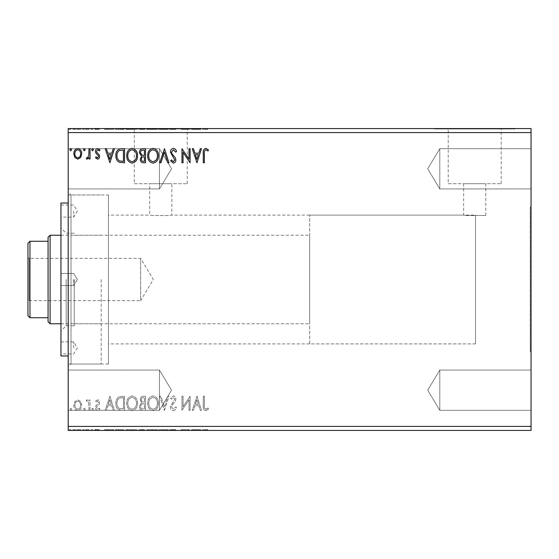 <?xml version="1.0" encoding="UTF-8"?>
<svg xmlns="http://www.w3.org/2000/svg" width="559" height="559" viewBox="0 0 559 559"><rect width="100%" height="100%" fill="white"/><g stroke="black" fill="none" stroke-linecap="round" stroke-linejoin="round"><path stroke-width="0.42" stroke-dasharray="2.79 2.1" d="M530.246 207.054L530.246 351.946L530.246 207.054L531.05 207.054L531.05 351.946L531.05 207.054M530.246 351.946L531.05 351.946M485.771 215.508L485.771 183.708L463.635 183.708L463.635 215.103L466.29 215.508L485.771 215.508L466.29 215.508L463.635 215.103L171.837 215.103L169.181 215.508L152.355 215.508L149.7 215.103L149.7 183.708L171.837 183.708L149.7 183.708M309.686 343.897L309.686 215.103L309.686 343.897L475.506 343.897L475.506 215.508L475.506 343.897L108.446 343.897L108.446 215.103L149.7 215.103L152.355 215.508L169.181 215.508L152.355 215.508L169.181 215.508L171.837 215.103L171.837 183.708M448.22 183.708L501.185 183.708L448.22 183.708L448.22 128.975L501.185 128.975L448.22 128.975M501.185 183.708L501.185 128.975M134.286 183.708L187.251 183.708L134.286 183.708L134.286 128.975L187.251 128.975L134.286 128.975M187.251 183.708L187.251 128.975M120.52 128.975L201.016 128.975L120.52 128.975L120.52 128.57L123.825 128.57L115.154 128.57L201.016 128.57L120.52 128.57L120.548 129.374L123.825 129.374L123.825 128.57L123.825 129.374L118.34 129.374L118.34 128.57M201.016 128.975L201.016 128.57M434.455 128.975L514.951 128.975L434.455 128.975L434.455 128.57L514.951 128.57L434.455 128.57M514.951 128.975L514.951 128.57M439.807 370.058L531.05 370.058L531.05 410.306L531.05 370.058L531.05 410.306L531.05 370.058L439.807 370.058L439.807 410.306L531.05 410.306L439.807 410.306L439.807 370.058L439.807 410.306L439.807 370.058L427.719 390.182L439.807 410.306L427.719 390.182L439.807 370.058M439.807 148.694L531.05 148.694L531.05 188.942L531.05 148.694L531.05 188.942L531.05 148.694L439.807 148.694L439.807 188.942L531.05 188.942L439.807 188.942L439.807 148.694L439.807 188.942L439.807 148.694L427.719 168.818L439.807 188.942L427.719 168.818L439.807 148.694M159.441 410.306L68.198 410.306L68.198 370.058L68.198 410.306L68.198 370.058L68.198 410.306L159.441 410.306L159.441 370.058L68.198 370.058L159.441 370.058L159.441 410.306L159.441 370.058L159.441 410.306L171.529 390.182L159.441 370.058L171.529 390.182L159.441 410.306M159.441 188.942L68.198 188.942L68.198 148.694L68.198 188.942L68.198 148.694L68.198 188.942L159.441 188.942L159.441 148.694L68.198 148.694L159.441 148.694L159.441 188.942L159.441 148.694L159.441 188.942L171.529 168.818L159.441 148.694L171.529 168.818L159.441 188.942M108.446 194.979L108.446 364.021L108.446 194.979L71.014 194.979L71.014 364.021L68.198 366.837L68.198 192.163L68.198 366.837M108.446 364.021L71.014 364.021L71.014 194.979L68.198 192.163M108.446 215.103L108.446 343.897M189.019 410.306L190.102 410.306L190.102 396.219L183.059 406.728L183.059 396.219L181.975 396.219L181.975 410.306L189.019 399.825L189.019 410.306L190.102 410.306L190.102 396.219L183.059 406.728L183.059 396.219L181.975 396.219L181.975 410.306L189.019 399.825L189.019 410.306M164.458 410.306L168.972 396.219L167.791 396.219L164.367 406.903L160.943 396.219L159.762 396.219L164.276 410.306L168.972 396.219L167.791 396.219L164.367 406.903L160.943 396.219L159.762 396.219L164.458 410.306M145.494 410.306L145.494 396.219L143.502 396.219C141.357 396.324 140.274 397.491 140.26 399.713L141.581 402.704L139.352 406.309C139.366 408.636 140.477 409.964 142.678 410.306L145.494 410.306L145.494 396.219L143.502 396.219C141.357 396.324 140.274 397.491 140.26 399.713L141.581 402.704L139.352 406.309C139.366 408.636 140.477 409.964 142.678 410.306L145.494 410.306M121.275 410.306L124.545 410.306L124.545 396.219L119.06 396.729C116.775 398.315 115.713 400.551 115.874 403.437C115.713 407.504 117.516 409.796 121.275 410.306L124.545 410.306L124.545 396.219L119.06 396.729C116.775 398.315 115.713 400.551 115.874 403.437C115.713 407.504 117.516 409.796 121.275 410.306M80.692 401.537L77.764 399.832L74.85 401.53L73.795 405.184C73.767 408.105 75.095 409.873 77.764 410.488C80.447 409.873 81.768 408.112 81.74 405.184L80.692 401.537L77.764 399.832L74.85 401.53L73.795 405.184C73.767 408.105 75.095 409.873 77.764 410.488C80.447 409.873 81.768 408.112 81.74 405.184L80.692 401.537M90.048 410.306L90.048 400.013L88.965 400.013L88.965 401.53L87.085 399.832L86.261 400.181L86.778 401.278L87.26 401.096L88.797 403.312L88.965 410.306L90.048 410.306L90.048 400.013L88.965 400.013L88.965 401.53L87.085 399.832L86.261 400.181L88.797 403.312L88.965 410.306L90.048 410.306M97.559 399.832L95.47 401.299L96.106 402.18L97.49 401.096L98.538 402.48L98.279 403.416L95.827 405.918L95.47 407.511C95.456 409.167 96.218 410.159 97.755 410.488L99.984 409.09L99.362 408.14L97.874 409.223L96.553 407.567L96.812 406.582L99.278 404.115L99.621 402.529C99.649 401.02 98.957 400.118 97.559 399.832L95.47 401.299L96.106 402.18L97.49 401.096L98.538 402.48L98.279 403.416L95.827 405.918L95.47 407.511C95.456 409.167 96.218 410.159 97.755 410.488L99.984 409.09L99.362 408.14L97.874 409.223L96.553 407.567L96.812 406.582L99.278 404.115L99.621 402.529C99.649 401.02 98.957 400.118 97.559 399.832M204.37 405.589L204.37 396.219L203.287 396.219L203.287 405.729C202.854 408.287 203.714 409.936 205.866 410.669L208.521 409.041L207.976 407.958L205.873 409.223C204.545 408.524 204.042 407.315 204.37 405.589L204.37 396.219L203.287 396.219L203.287 405.729C202.854 408.287 203.714 409.936 205.866 410.669L208.521 409.041L207.976 407.958L205.873 409.223C204.545 408.524 204.042 407.315 204.37 405.589M68.198 426.405L68.198 430.43L531.05 430.43L531.05 426.405L68.198 426.405L68.198 128.57L531.05 128.57L531.05 132.595L68.198 132.595M531.05 426.405L531.05 132.595M109.913 396.219L105.218 410.306L106.399 410.306L107.845 405.792L111.807 405.792L113.253 410.306L114.434 410.306L109.913 396.219L105.218 410.306L106.399 410.306L107.845 405.792L111.807 405.792L113.253 410.306L114.434 410.306L109.913 396.219M93.479 409.314L92.577 408.14L91.676 409.314L92.577 410.488L93.479 409.314L92.577 408.14L91.676 409.314L92.577 410.488L93.479 409.314M71.629 409.314L70.727 408.14L69.826 409.314L70.727 410.488L71.629 409.314L70.727 408.14L69.826 409.314L70.727 410.488L71.629 409.314M85.178 409.314L84.269 408.14L83.368 409.314L84.269 410.488L85.178 409.314L84.269 408.14L83.368 409.314L84.269 410.488L85.178 409.314M137.549 403.325C137.626 399.308 135.844 396.82 132.197 395.856C128.472 396.729 126.641 399.189 126.711 403.256C126.641 407.28 128.444 409.747 132.113 410.669C135.788 409.782 137.598 407.336 137.549 403.325C137.626 399.308 135.844 396.82 132.197 395.856C128.472 396.729 126.641 399.189 126.711 403.256C126.641 407.28 128.444 409.747 132.113 410.669C135.788 409.782 137.598 407.336 137.549 403.325M158.497 403.325C158.574 399.308 156.793 396.82 153.145 395.856C149.421 396.729 147.59 399.189 147.66 403.256C147.59 407.28 149.393 409.747 153.061 410.669C156.737 409.782 158.546 407.336 158.497 403.325C158.574 399.308 156.793 396.82 153.145 395.856C149.421 396.729 147.59 399.189 147.66 403.256C147.59 407.28 149.393 409.747 153.061 410.669C156.737 409.782 158.546 407.336 158.497 403.325M173.395 410.669C175.03 410.334 176.085 409.307 176.56 407.588L175.68 406.875L173.472 409.223L171.501 406.833L171.858 405.45L175.281 401.292L175.833 399.147C175.854 397.316 175.016 396.219 173.318 395.856L170.6 398.246L171.445 399.112L173.332 397.302L174.75 399.084L170.418 406.854C170.439 408.964 171.431 410.236 173.395 410.669C175.03 410.334 176.085 409.307 176.56 407.588L175.68 406.875L173.472 409.223L171.501 406.833L171.858 405.45L175.281 401.292L175.833 399.147C175.854 397.316 175.016 396.219 173.318 395.856L170.6 398.246L171.445 399.112L173.332 397.302L174.75 399.084L170.418 406.854C170.439 408.964 171.431 410.236 173.395 410.669M196.964 396.219L192.268 410.306L193.449 410.306L194.895 405.792L198.85 405.792L200.304 410.306L201.478 410.306L196.964 396.219L192.268 410.306L193.449 410.306L194.895 405.792L198.85 405.792L200.304 410.306L201.478 410.306L196.964 396.219M84.451 430.43L82.648 430.43L84.451 430.43L84.451 429.626L83.55 429.626L83.55 430.43L83.55 429.626L82.648 429.626L82.648 430.43M92.759 430.43L90.956 430.43L92.759 430.43L92.759 429.626L91.858 429.626L91.858 430.43L91.858 429.626L90.956 429.626L90.956 430.43M109.194 430.43L104.498 430.43L113.708 430.43L109.194 430.43L109.194 429.626L109.012 430.43M136.829 430.43L125.992 430.43L136.829 430.43L136.829 429.626L131.477 429.626L131.477 430.43M196.244 430.43L191.548 430.43L200.758 430.43L196.244 430.43L196.244 429.626L196.062 430.43M172.668 430.43L175.833 430.43L169.698 430.43L172.668 430.43L172.668 429.626L175.833 429.626L175.833 430.43M157.778 430.43L146.94 430.43L157.778 430.43L157.778 429.626L152.425 429.626L152.425 430.43M70.909 430.43L69.099 430.43L70.909 430.43L70.909 429.626L70.001 429.626L70.001 430.43L70.001 429.626L69.099 429.626L69.099 430.43M144.774 430.43L138.632 430.43L144.774 430.43L144.774 429.626L144.774 430.43M163.738 430.43L159.042 430.43L163.738 430.43L163.738 429.626L168.252 429.626L168.252 430.43M203.651 430.43L207.801 430.43L203.651 430.43L203.651 429.626L203.651 430.43M189.152 429.626L181.256 429.626L188.299 429.626L188.299 430.43L181.256 430.43L188.299 430.43L188.299 429.626L189.382 429.626L189.152 430.43M120.548 430.43L115.154 430.43L120.548 430.43L120.548 429.626L123.825 429.626L123.825 430.43L123.825 429.626L118.34 429.626L118.34 430.43M96.84 430.43L99.264 430.43L95.827 430.43L98.901 430.43L96.84 430.43L96.84 429.626L94.744 429.626L94.744 430.43L94.744 429.626L95.379 429.626L95.379 430.43M89.328 430.43L85.534 430.43L89.328 430.43L89.328 429.626L89.328 430.43M79.965 430.43L73.075 430.43L81.02 430.43L79.965 430.43L79.965 429.626L77.044 429.626L77.044 430.43L79.937 430.43L77.044 430.43L77.044 429.626L74.123 429.626L74.123 430.43M79.965 128.57L73.075 128.57L81.02 128.57L79.965 128.57L79.965 129.374L77.044 129.374L77.044 128.57L79.937 128.57L77.044 128.57L77.044 129.374L74.123 129.374L74.123 128.57M89.328 128.57L85.534 128.57L89.328 128.57L89.328 129.374L89.328 128.57M96.84 128.57L99.264 128.57L95.827 128.57L98.901 128.57L96.84 128.57L96.84 129.374L94.744 129.374L94.744 128.57L94.744 129.374L95.379 129.374L95.379 128.57M144.774 128.57L138.632 128.57L144.774 128.57L144.774 129.374L144.774 128.57M163.738 128.57L159.042 128.57L163.738 128.57L163.738 129.374L168.252 129.374L168.252 128.57M189.152 129.374L181.256 129.374L188.299 129.374L188.299 128.57L181.256 128.57L188.299 128.57L188.299 129.374L189.382 129.374L189.152 128.57M203.651 128.57L207.801 128.57L203.651 128.57L203.651 129.374L203.651 128.57M196.244 128.57L191.548 128.57L200.758 128.57L196.244 128.57L196.244 129.374L196.062 128.57M172.668 128.57L175.833 128.57L169.698 128.57L172.668 128.57L172.668 129.374L175.833 129.374L175.833 128.57M157.778 128.57L146.94 128.57L157.778 128.57L157.778 129.374L152.425 129.374L152.425 128.57M136.829 128.57L125.992 128.57L136.829 128.57L136.829 129.374L131.477 129.374L131.477 128.57M109.194 128.57L104.498 128.57L113.708 128.57L109.194 128.57L109.194 129.374L109.012 128.57M92.759 128.57L90.956 128.57L92.759 128.57L92.759 129.374L91.858 129.374L91.858 128.57L91.858 129.374L90.956 129.374L90.956 128.57M84.451 128.57L82.648 128.57L84.451 128.57L84.451 129.374L83.55 129.374L83.55 128.57L83.55 129.374L82.648 129.374L82.648 128.57M70.909 128.57L69.099 128.57L70.909 128.57L70.909 129.374L70.001 129.374L70.001 128.57L70.001 129.374L69.099 129.374L69.099 128.57M463.635 183.708L485.771 183.708M202.568 129.374L205.139 129.374L202.568 129.374L202.568 128.57M207.801 129.374L205.153 129.374L205.139 128.57L205.153 129.374L207.801 129.374L207.801 128.57M207.249 129.374L207.249 128.57M205.866 129.374L205.866 128.57M196.062 129.374L191.548 129.374L191.548 128.57M191.548 129.374L192.729 129.374L192.729 128.57M192.729 129.374L194.176 129.374L194.176 128.57M194.176 129.374L198.131 129.374L198.131 128.57M198.131 129.374L199.577 129.374L199.577 128.57M199.577 129.374L200.758 129.374L200.758 128.57M200.758 129.374L196.244 129.374M194.637 129.374L197.669 129.374L194.637 129.374L194.637 128.57L197.669 128.57L194.637 128.57M196.153 129.374L196.153 128.57M197.669 129.374L197.669 128.57M182.339 129.374L182.339 128.57L182.339 129.374M181.256 129.374L181.256 128.57L181.256 129.374M181.5 129.374L181.5 128.57M175.833 129.374L174.953 129.374L174.953 128.57M174.953 129.374L172.752 129.374L172.752 128.57M172.752 129.374L170.781 129.374L170.781 128.57M170.781 129.374L171.138 128.57M171.131 129.374L174.555 129.374L174.555 128.57M174.555 129.374L175.114 129.374L175.114 128.57M175.114 129.374L172.598 129.374L172.598 128.57M172.598 129.374L169.873 129.374L169.873 128.57M169.873 129.374L170.726 129.374L170.726 128.57M170.726 129.374L172.612 129.374L172.612 128.57M172.612 129.374L174.031 129.374L174.031 128.57M174.031 129.374L173.374 129.374L173.374 128.57M173.374 129.374L172.039 129.374L172.039 128.57M172.039 129.374L169.698 129.374L169.698 128.57M169.698 129.374L172.668 129.374M168.252 129.374L167.071 129.374L167.071 128.57M167.071 129.374L163.647 129.374L163.647 128.57M163.647 129.374L160.216 129.374L160.216 128.57M160.216 129.374L159.042 129.374L159.042 128.57M159.042 129.374L163.556 129.374L163.556 128.57M152.425 129.374L146.94 129.374L146.94 128.57M146.94 129.374L152.341 129.374L152.341 128.57M152.341 129.374L157.778 129.374M152.376 129.374L148.023 129.374L156.695 129.374L152.376 129.374L152.376 128.57L148.023 128.57L156.695 128.57L152.376 128.57L152.376 129.374M148.023 129.374L148.023 128.57M156.695 129.374L156.695 128.57M139.533 129.374L144.774 129.374L139.533 129.374L139.533 128.57M140.854 129.374L140.854 128.57M138.632 129.374L138.632 128.57M141.958 129.374L141.958 128.57M141.42 129.374L143.691 129.374L139.715 129.374L141.42 129.374L141.42 128.57L143.139 128.57L140.616 128.57L143.691 128.57L141.42 128.57M140.616 129.374L143.691 129.374L140.616 129.374L140.616 128.57M142.566 129.374L142.566 128.57M143.691 129.374L143.691 128.57L143.691 129.374M143.139 129.374L143.139 128.57L143.139 129.374M139.715 129.374L139.715 128.57M142.447 129.374L142.447 128.57M131.477 129.374L125.992 129.374L125.992 128.57M125.992 129.374L131.393 129.374L131.393 128.57M131.393 129.374L136.829 129.374M131.428 129.374L127.075 129.374L135.739 129.374L131.428 129.374L131.428 128.57L127.075 128.57L135.739 128.57L131.428 128.57L131.428 129.374M127.075 129.374L127.075 128.57M135.739 129.374L135.739 128.57M118.34 129.374L115.154 129.374L115.154 128.57M115.154 129.374L120.548 129.374M122.03 129.374L116.237 129.374L122.03 129.374L122.03 128.57L122.742 128.57L116.237 128.57L122.03 128.57M122.742 129.374L122.742 128.57L122.742 129.374M118.913 129.374L118.913 128.57M116.237 129.374L116.237 128.57M118.676 129.374L118.676 128.57M109.012 129.374L104.498 129.374L104.498 128.57M104.498 129.374L105.679 129.374L105.679 128.57M105.679 129.374L107.125 129.374L107.125 128.57M107.125 129.374L111.08 129.374L111.08 128.57M111.08 129.374L112.527 129.374L112.527 128.57M112.527 129.374L113.708 129.374L113.708 128.57M113.708 129.374L109.194 129.374M107.587 129.374L110.619 129.374L107.587 129.374L107.587 128.57L110.619 128.57L107.587 128.57M109.11 129.374L109.11 128.57M110.619 129.374L110.619 128.57M95.379 129.374L96.77 129.374L96.77 128.57M96.77 129.374L97.818 129.374L97.818 128.57M97.818 129.374L97.559 128.57M97.559 129.374L95.1 129.374L95.1 128.57M95.1 129.374L97.035 129.374L97.035 128.57M97.035 129.374L99.264 129.374L99.264 128.57M99.264 129.374L98.643 129.374L98.643 128.57M98.643 129.374L97.154 129.374L97.154 128.57M97.154 129.374L95.827 129.374L95.827 128.57M95.827 129.374L96.085 128.57M96.085 129.374L97.238 129.374L97.238 128.57M97.238 129.374L98.552 129.374L98.552 128.57M98.552 129.374L98.901 128.57M98.901 129.374L96.84 129.374M90.956 129.374L92.759 129.374M86.359 129.374L89.328 129.374L88.245 129.374L88.245 128.57L88.245 129.374L86.359 129.374L86.359 128.57M85.534 129.374L85.534 128.57M86.051 129.374L86.051 128.57M86.54 129.374L86.54 128.57M88.077 129.374L88.077 128.57M88.245 129.374L88.245 128.57M82.648 129.374L84.451 129.374M74.123 129.374L73.075 129.374L73.075 128.57M73.075 129.374L81.02 129.374L81.02 128.57M81.02 129.374L79.965 129.374M77.044 129.374L79.937 129.374L77.044 129.374L77.044 128.57L77.044 129.374M74.158 129.374L74.158 128.57M79.937 129.374L79.937 128.57M69.099 129.374L70.909 129.374M69.099 429.626L70.909 429.626M139.533 429.626L144.774 429.626L139.533 429.626L139.533 430.43M140.854 429.626L140.854 430.43M138.632 429.626L138.632 430.43M141.958 429.626L141.958 430.43M141.42 429.626L143.691 429.626L139.715 429.626L141.42 429.626L141.42 430.43L143.139 430.43L140.616 430.43L143.691 430.43L141.42 430.43M140.616 429.626L143.691 429.626L140.616 429.626L140.616 430.43M142.566 429.626L142.566 430.43M143.691 429.626L143.691 430.43L143.691 429.626M143.139 429.626L143.139 430.43L143.139 429.626M139.715 429.626L139.715 430.43M142.447 429.626L142.447 430.43M152.425 429.626L146.94 429.626L146.94 430.43M146.94 429.626L152.341 429.626L152.341 430.43M152.341 429.626L157.778 429.626M152.376 429.626L148.023 429.626L156.695 429.626L152.376 429.626L152.376 430.43L148.023 430.43L156.695 430.43L152.376 430.43L152.376 429.626M148.023 429.626L148.023 430.43M156.695 429.626L156.695 430.43M168.252 429.626L167.071 429.626L167.071 430.43M167.071 429.626L163.647 429.626L163.647 430.43M163.647 429.626L160.216 429.626L160.216 430.43M160.216 429.626L159.042 429.626L159.042 430.43M159.042 429.626L163.556 429.626L163.556 430.43M175.833 429.626L174.953 429.626L174.953 430.43M174.953 429.626L172.752 429.626L172.752 430.43M172.752 429.626L170.781 429.626L170.781 430.43M170.781 429.626L171.138 430.43M171.131 429.626L174.555 429.626L174.555 430.43M174.555 429.626L175.114 429.626L175.114 430.43M175.114 429.626L172.598 429.626L172.598 430.43M172.598 429.626L169.873 429.626L169.873 430.43M169.873 429.626L170.726 429.626L170.726 430.43M170.726 429.626L172.612 429.626L172.612 430.43M172.612 429.626L174.031 429.626L174.031 430.43M174.031 429.626L173.374 429.626L173.374 430.43M173.374 429.626L172.039 429.626L172.039 430.43M172.039 429.626L169.698 429.626L169.698 430.43M169.698 429.626L172.668 429.626M202.568 429.626L205.139 429.626L202.568 429.626L202.568 430.43M207.801 429.626L205.153 429.626L205.139 430.43L205.153 429.626L207.801 429.626L207.801 430.43M207.249 429.626L207.249 430.43M205.866 429.626L205.866 430.43M196.062 429.626L191.548 429.626L191.548 430.43M191.548 429.626L192.729 429.626L192.729 430.43M192.729 429.626L194.176 429.626L194.176 430.43M194.176 429.626L198.131 429.626L198.131 430.43M198.131 429.626L199.577 429.626L199.577 430.43M199.577 429.626L200.758 429.626L200.758 430.43M200.758 429.626L196.244 429.626M194.637 429.626L197.669 429.626L194.637 429.626L194.637 430.43L197.669 430.43L194.637 430.43M196.153 429.626L196.153 430.43M197.669 429.626L197.669 430.43M182.339 429.626L182.339 430.43L182.339 429.626M181.256 429.626L181.256 430.43L181.256 429.626M181.5 429.626L181.5 430.43M131.477 429.626L125.992 429.626L125.992 430.43M125.992 429.626L131.393 429.626L131.393 430.43M131.393 429.626L136.829 429.626M131.428 429.626L127.075 429.626L135.739 429.626L131.428 429.626L131.428 430.43L127.075 430.43L135.739 430.43L131.428 430.43L131.428 429.626M127.075 429.626L127.075 430.43M135.739 429.626L135.739 430.43M118.34 429.626L115.154 429.626L115.154 430.43M115.154 429.626L120.548 429.626M122.03 429.626L116.237 429.626L122.03 429.626L122.03 430.43L122.742 430.43L116.237 430.43L122.03 430.43M122.742 429.626L122.742 430.43L122.742 429.626M118.913 429.626L118.913 430.43M116.237 429.626L116.237 430.43M118.676 429.626L118.676 430.43M109.012 429.626L104.498 429.626L104.498 430.43M104.498 429.626L105.679 429.626L105.679 430.43M105.679 429.626L107.125 429.626L107.125 430.43M107.125 429.626L111.08 429.626L111.08 430.43M111.08 429.626L112.527 429.626L112.527 430.43M112.527 429.626L113.708 429.626L113.708 430.43M113.708 429.626L109.194 429.626M107.587 429.626L110.619 429.626L107.587 429.626L107.587 430.43L110.619 430.43L107.587 430.43M109.11 429.626L109.11 430.43M110.619 429.626L110.619 430.43M95.379 429.626L96.77 429.626L96.77 430.43M96.77 429.626L97.818 429.626L97.818 430.43M97.818 429.626L97.559 430.43M97.559 429.626L95.1 429.626L95.1 430.43M95.1 429.626L97.035 429.626L97.035 430.43M97.035 429.626L99.264 429.626L99.264 430.43M99.264 429.626L98.643 429.626L98.643 430.43M98.643 429.626L97.154 429.626L97.154 430.43M97.154 429.626L95.827 429.626L95.827 430.43M95.827 429.626L96.085 430.43M96.085 429.626L97.238 429.626L97.238 430.43M97.238 429.626L98.552 429.626L98.552 430.43M98.552 429.626L98.901 430.43M98.901 429.626L96.84 429.626M90.956 429.626L92.759 429.626M86.359 429.626L89.328 429.626L88.245 429.626L88.245 430.43L88.245 429.626L86.359 429.626L86.359 430.43M85.534 429.626L85.534 430.43M86.051 429.626L86.051 430.43M86.54 429.626L86.54 430.43M88.077 429.626L88.077 430.43M88.245 429.626L88.245 430.43M82.648 429.626L84.451 429.626M74.123 429.626L73.075 429.626L73.075 430.43M73.075 429.626L81.02 429.626L81.02 430.43M81.02 429.626L79.965 429.626M77.044 429.626L79.937 429.626L77.044 429.626L77.044 430.43L77.044 429.626M74.158 429.626L74.158 430.43M79.937 429.626L79.937 430.43M71.629 149.686L70.727 150.86L69.826 149.686L70.727 148.512L71.629 149.686M80.692 157.463L77.764 159.168L74.85 157.47L73.795 153.816C73.767 150.895 75.095 149.127 77.764 148.512C80.447 149.127 81.768 150.888 81.74 153.816L80.692 157.463M77.771 149.777C75.793 150.28 74.829 151.622 74.878 153.802C74.836 155.989 75.8 157.358 77.771 157.904C79.741 157.358 80.706 155.989 80.657 153.802C80.706 151.629 79.741 150.287 77.771 149.777M85.178 149.686L84.269 150.86L83.368 149.686L84.269 148.512L85.178 149.686M90.048 148.694L90.048 158.987L88.965 158.987L88.965 157.47L87.085 159.168L86.261 158.819L86.778 157.722L87.26 157.904L88.797 155.688L88.965 148.694L90.048 148.694M93.479 149.686L92.577 150.86L91.676 149.686L92.577 148.512L93.479 149.686M97.559 159.168L95.47 157.701L96.106 156.82L97.49 157.904L98.538 156.52L98.279 155.584L95.827 153.082L95.47 151.489C95.456 149.833 96.218 148.841 97.755 148.512L99.984 149.91L99.362 150.86L97.874 149.777L96.553 151.433L96.812 152.418L99.278 154.885L99.621 156.471C99.649 157.98 98.957 158.882 97.559 159.168M109.913 162.781L105.218 148.694L106.399 148.694L107.845 153.208L111.807 153.208L113.253 148.694L114.434 148.694L109.913 162.781M108.313 154.654L109.83 159.385L111.339 154.654L108.313 154.654M121.275 148.694L124.545 148.694L124.545 162.781L119.06 162.271C116.775 160.685 115.713 158.449 115.874 155.563C115.713 151.496 117.516 149.204 121.275 148.694M122.749 161.334L123.462 161.334L123.462 150.14L119.395 150.497C117.635 151.671 116.824 153.362 116.957 155.563C116.817 157.931 117.711 159.727 119.633 160.943L122.749 161.334M137.549 155.675C137.626 159.692 135.844 162.18 132.197 163.144C128.472 162.271 126.641 159.811 126.711 155.744C126.641 151.72 128.444 149.253 132.113 148.331C135.788 149.218 137.598 151.664 137.549 155.675M132.148 149.777C129.178 150.504 127.725 152.495 127.794 155.744C127.745 158.973 129.192 160.95 132.148 161.698C135.089 160.915 136.529 158.91 136.466 155.681C136.515 152.474 135.075 150.511 132.148 149.777M145.494 148.694L145.494 162.781L143.502 162.781C141.357 162.676 140.274 161.509 140.26 159.287L141.581 156.296L139.352 152.691C139.366 150.364 140.477 149.036 142.678 148.694L145.494 148.694M142.14 155.206L144.411 155.374L144.411 150.14L143.174 150.14C141.448 150.112 140.54 150.965 140.435 152.691L142.14 155.206M141.343 159.266C141.343 160.587 141.993 161.278 143.286 161.334L144.411 161.334L144.411 156.82L143.859 156.82C142.238 156.806 141.399 157.624 141.343 159.266M158.497 155.675C158.574 159.692 156.793 162.18 153.145 163.144C149.421 162.271 147.59 159.811 147.66 155.744C147.59 151.72 149.393 149.253 153.061 148.331C156.737 149.218 158.546 151.664 158.497 155.675M153.103 149.777C150.126 150.504 148.673 152.495 148.743 155.744C148.694 158.973 150.14 160.95 153.103 161.698C156.045 160.915 157.477 158.91 157.414 155.681C157.463 152.474 156.031 150.511 153.103 149.777M164.458 148.694L168.972 162.781L167.791 162.781L164.367 152.097L160.943 162.781L159.762 162.781L164.458 148.694M173.395 148.331C175.03 148.666 176.085 149.693 176.56 151.412L175.68 152.125L173.472 149.777L171.501 152.167L171.858 153.55L175.281 157.708L175.833 159.853C175.854 161.684 175.016 162.781 173.318 163.144L170.6 160.754L171.445 159.888L173.332 161.698L174.75 159.916L170.418 152.146C170.439 150.036 171.431 148.764 173.395 148.331M189.019 148.694L190.102 148.694L190.102 162.781L183.059 152.272L183.059 162.781L181.975 162.781L181.975 148.694L189.019 159.175L189.019 148.694M196.964 162.781L192.268 148.694L193.449 148.694L194.895 153.208L198.85 153.208L200.304 148.694L201.478 148.694L196.964 162.781M195.364 154.654L196.88 159.385L198.389 154.654L195.364 154.654M204.37 153.411L204.37 162.781L203.287 162.781L203.287 153.271C202.854 150.713 203.714 149.064 205.866 148.331L208.521 149.959L207.976 151.042L205.873 149.777C204.545 150.476 204.042 151.685 204.37 153.411M108.313 404.346L109.83 399.615L111.339 404.346L108.313 404.346L109.83 399.615L111.339 404.346L108.313 404.346M77.771 409.223C75.793 408.72 74.829 407.378 74.878 405.198C74.836 403.011 75.8 401.641 77.771 401.096C79.741 401.641 80.706 403.011 80.657 405.198C80.706 407.371 79.741 408.713 77.771 409.223C75.793 408.72 74.829 407.378 74.878 405.198C74.836 403.011 75.8 401.641 77.771 401.096C79.741 401.641 80.706 403.011 80.657 405.198C80.706 407.371 79.741 408.713 77.771 409.223M122.749 397.666L123.462 397.666L123.462 408.86L119.395 408.503C117.635 407.329 116.824 405.638 116.957 403.437C116.817 401.069 117.711 399.273 119.633 398.057L123.462 397.666L123.462 408.86L119.395 408.503C117.635 407.329 116.824 405.638 116.957 403.437C116.817 401.069 117.711 399.273 119.633 398.057L122.749 397.666M132.148 409.223C129.178 408.496 127.725 406.505 127.794 403.256C127.745 400.027 129.192 398.05 132.148 397.302C135.089 398.085 136.529 400.09 136.466 403.319C136.515 406.526 135.075 408.489 132.148 409.223C129.178 408.496 127.725 406.505 127.794 403.256C127.745 400.027 129.192 398.05 132.148 397.302C135.089 398.085 136.529 400.09 136.466 403.319C136.515 406.526 135.075 408.489 132.148 409.223M142.14 403.794L144.411 403.626L144.411 408.86L143.174 408.86C141.448 408.888 140.54 408.035 140.435 406.309L142.14 403.794L144.411 403.626L144.411 408.86L143.174 408.86C141.448 408.888 140.54 408.035 140.435 406.309L142.14 403.794M141.343 399.734C141.343 398.413 141.993 397.722 143.286 397.666L144.411 397.666L144.411 402.18L143.859 402.18C142.238 402.194 141.399 401.376 141.343 399.734C141.343 398.413 141.993 397.722 143.286 397.666L144.411 397.666L144.411 402.18L143.859 402.18C142.238 402.194 141.399 401.376 141.343 399.734M153.103 409.223C150.126 408.496 148.673 406.505 148.743 403.256C148.694 400.027 150.14 398.05 153.103 397.302C156.045 398.085 157.477 400.09 157.414 403.319C157.463 406.526 156.031 408.489 153.103 409.223C150.126 408.496 148.673 406.505 148.743 403.256C148.694 400.027 150.14 398.05 153.103 397.302C156.045 398.085 157.477 400.09 157.414 403.319C157.463 406.526 156.031 408.489 153.103 409.223M195.364 404.346L196.88 399.615L198.389 404.346L195.364 404.346L196.88 399.615L198.389 404.346L195.364 404.346M60.952 203.029L60.952 355.971M73.711 279.5L73.711 285.537L73.711 279.5M60.952 211.078L60.952 217.116L60.952 211.078M73.711 211.078L73.711 217.116L73.711 211.078M60.952 347.922L60.952 341.884L60.952 347.922M73.711 347.922L73.711 341.884L73.711 347.922M66.186 279.5L66.186 325.785L66.186 279.5M74.235 279.5L74.235 325.785L74.235 279.5M68.198 279.5L68.198 364.021L68.198 279.5M101.2 279.5L101.2 364.021L101.2 279.5M27.95 257.161L29.159 258.37L29.159 300.63L140.644 300.63L140.644 258.37L140.644 300.63L153.341 279.5L140.644 258.37L29.159 258.37L29.159 300.63L27.95 301.839L27.95 257.161L27.95 301.839M60.952 323.773L309.686 323.773L309.686 235.227L309.686 323.773M60.952 235.227L309.686 235.227M475.506 343.897L475.506 215.103L475.506 343.897M309.686 215.103L475.506 215.103M48.074 237.24L48.074 321.76M50.086 323.773L50.086 235.227M29.962 317.736L27.95 315.723L27.95 243.277L29.962 241.264L29.962 317.736L48.074 317.736M29.962 241.264L48.074 241.264M172.927 129.374L172.927 128.57M142.783 129.374L142.783 128.57M121.687 129.374L121.687 128.57M121.576 129.374L121.576 128.57M96.476 129.374L96.476 128.57M142.783 429.626L142.783 430.43M172.927 429.626L172.927 430.43M121.687 429.626L121.687 430.43M121.576 429.626L121.576 430.43M96.476 429.626L96.476 430.43M73.711 285.537L60.952 285.537L73.711 285.537L77.338 279.5L73.711 285.537M60.952 205.041L73.711 205.041L77.338 211.078L73.711 217.116L60.952 217.116M60.952 341.884L73.711 341.884L77.338 347.922L73.711 353.959L60.952 353.959M74.235 325.785L66.186 325.785L60.952 331.019M68.198 194.979L101.2 194.979M74.235 323.773L101.2 323.773M74.235 235.227L101.2 235.227M68.198 364.021L101.2 364.021M74.235 233.215L66.186 233.215L60.952 227.981M77.338 279.5L73.711 273.463L60.952 273.463L73.711 273.463L77.338 279.5"/><path stroke-width="0.84" d="M196.964 162.781L192.268 148.694L193.449 148.694L194.895 153.208L198.85 153.208L200.304 148.694L201.478 148.694L196.964 162.781M173.395 148.331C175.03 148.666 176.085 149.693 176.56 151.412L175.68 152.125L173.472 149.777L171.501 152.167L171.858 153.55L175.281 157.708L175.833 159.853C175.854 161.684 175.016 162.781 173.318 163.144L170.6 160.754L171.445 159.888L173.332 161.698L174.75 159.916L170.418 152.146C170.439 150.036 171.431 148.764 173.395 148.331M158.497 155.675C158.574 159.692 156.793 162.18 153.145 163.144C149.421 162.271 147.59 159.811 147.66 155.744C147.59 151.72 149.393 149.253 153.061 148.331C156.737 149.218 158.546 151.664 158.497 155.675M137.549 155.675C137.626 159.692 135.844 162.18 132.197 163.144C128.472 162.271 126.641 159.811 126.711 155.744C126.641 151.72 128.444 149.253 132.113 148.331C135.788 149.218 137.598 151.664 137.549 155.675M109.913 162.781L105.218 148.694L106.399 148.694L107.845 153.208L111.807 153.208L113.253 148.694L114.434 148.694L109.913 162.781M93.479 149.686L92.577 150.86L91.676 149.686L92.577 148.512L93.479 149.686M85.178 149.686L84.269 150.86L83.368 149.686L84.269 148.512L85.178 149.686M71.629 149.686L70.727 150.86L69.826 149.686L70.727 148.512L71.629 149.686M68.198 132.595L68.198 128.57L531.05 128.57L531.05 132.595L68.198 132.595L68.198 430.43L531.05 430.43L531.05 426.405L68.198 426.405M531.05 132.595L531.05 426.405M80.692 157.463L77.764 159.168L74.85 157.47L73.795 153.816C73.767 150.895 75.095 149.127 77.764 148.512C80.447 149.127 81.768 150.888 81.74 153.816L80.692 157.463M90.048 148.694L90.048 158.987L88.965 158.987L88.965 157.47L87.085 159.168L86.261 158.819L86.778 157.722L87.26 157.904L88.797 155.688L88.965 148.694L90.048 148.694M97.559 159.168L95.47 157.701L96.106 156.82L97.49 157.904L98.538 156.52L98.279 155.584L95.827 153.082L95.47 151.489C95.456 149.833 96.218 148.841 97.755 148.512L99.984 149.91L99.362 150.86L97.874 149.777L96.553 151.433L96.812 152.418L99.278 154.885L99.621 156.471C99.649 157.98 98.957 158.882 97.559 159.168M121.275 148.694L124.545 148.694L124.545 162.781L119.06 162.271C116.775 160.685 115.713 158.449 115.874 155.563C115.713 151.496 117.516 149.204 121.275 148.694M145.494 148.694L145.494 162.781L143.502 162.781C141.357 162.676 140.274 161.509 140.26 159.287L141.581 156.296L139.352 152.691C139.366 150.364 140.477 149.036 142.678 148.694L145.494 148.694M164.458 148.694L168.972 162.781L167.791 162.781L164.367 152.097L160.943 162.781L159.762 162.781L164.458 148.694M189.019 148.694L190.102 148.694L190.102 162.781L183.059 152.272L183.059 162.781L181.975 162.781L181.975 148.694L189.019 159.175L189.019 148.694M204.37 153.411L204.37 162.781L203.287 162.781L203.287 153.271C202.854 150.713 203.714 149.064 205.866 148.331L208.521 149.959L207.976 151.042L205.873 149.777C204.545 150.476 204.042 151.685 204.37 153.411M74.878 153.802C74.836 155.989 75.8 157.358 77.771 157.904C79.741 157.358 80.706 155.989 80.657 153.802C80.706 151.629 79.741 150.287 77.771 149.777C75.793 150.28 74.829 151.622 74.878 153.802M108.313 154.654L109.83 159.385L111.339 154.654L108.313 154.654M123.462 161.334L123.462 150.14L119.395 150.497C117.635 151.671 116.824 153.362 116.957 155.563C116.817 157.931 117.711 159.727 119.633 160.943L123.462 161.334M127.794 155.744C127.745 158.973 129.192 160.95 132.148 161.698C135.089 160.915 136.529 158.91 136.466 155.681C136.515 152.474 135.075 150.511 132.148 149.777C129.178 150.504 127.725 152.495 127.794 155.744M143.286 161.334L144.411 161.334L144.411 156.82L143.859 156.82C142.238 156.806 141.399 157.624 141.343 159.266C141.343 160.587 141.993 161.278 143.286 161.334M143.866 155.374L144.411 155.374L144.411 150.14L143.174 150.14C141.448 150.112 140.54 150.965 140.435 152.691L142.14 155.206L143.866 155.374M148.743 155.744C148.694 158.973 150.14 160.95 153.103 161.698C156.045 160.915 157.477 158.91 157.414 155.681C157.463 152.474 156.031 150.511 153.103 149.777C150.126 150.504 148.673 152.495 148.743 155.744M195.364 154.654L196.88 159.385L198.389 154.654L195.364 154.654M68.198 355.971L60.952 355.971L60.952 203.029L68.198 203.029M50.086 323.773L48.074 321.76L48.074 237.24L50.086 235.227L50.086 323.773L60.952 323.773M50.086 235.227L60.952 235.227M29.962 317.736L27.95 315.723L27.95 243.277L29.962 241.264L29.962 317.736L48.074 317.736M29.962 241.264L48.074 241.264"/></g></svg>
